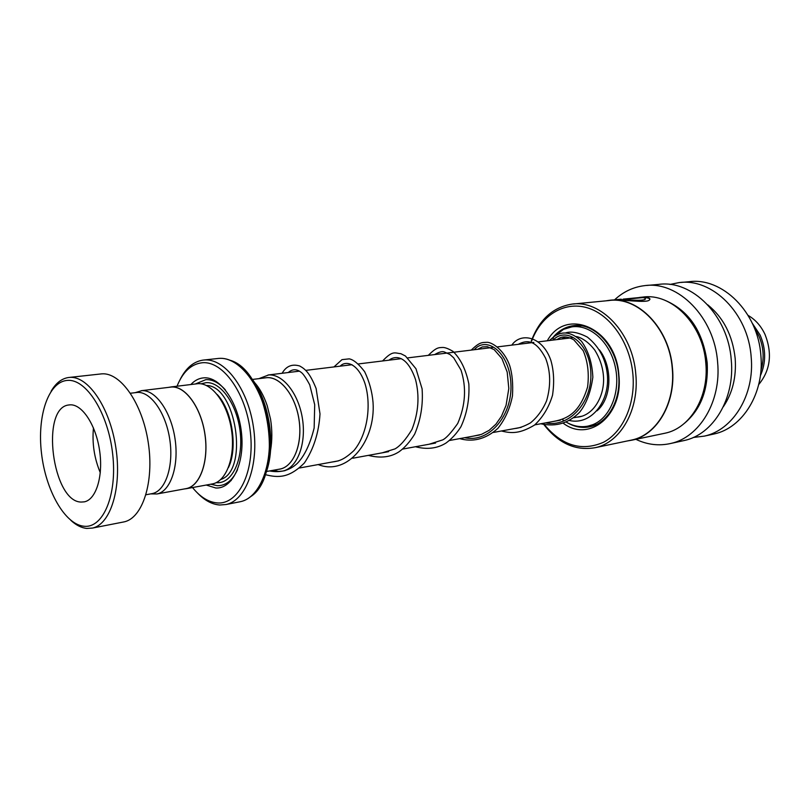 <?xml version="1.0" encoding="UTF-8"?>
<svg xmlns="http://www.w3.org/2000/svg" width="810" height="810" viewBox="0 0 810 810"><rect width="100%" height="100%" fill="white"/><g stroke="black" fill="none" stroke-linecap="round" stroke-linejoin="round"><path stroke-width="1.21" d="M150.69 493.887L156.978 493.968C170.525 491.356 179.131 466.195 175.051 438.979C171.143 411.743 155.601 389.691 141.811 390.663L135.219 392.658M185.581 488.724L186.391 488.572C200.11 485.939 208.929 461.143 204.92 434.403C201.093 407.643 185.46 386.016 171.497 387.018L141.223 390.703M252.214 379.465L266.885 377.673C280.645 376.67 295.65 395.989 299.052 420.005C302.626 444.001 293.686 466.438 280.179 469.02L279.379 469.162M278.559 469.314C292.572 468.16 302.484 446.026 299.275 421.433C296.257 396.829 280.949 376.579 266.885 377.632L264.587 377.926M259.008 378.614L268.626 374.959C283.105 373.866 298.951 394.156 302.555 419.448C306.332 444.71 296.906 468.352 282.67 471.076L278.761 471.43L273.021 470.316M228.41 467.623C238.059 448.163 232.257 410.204 217.232 394.51M211.795 484.026L212.615 483.874C226.506 481.211 235.507 456.688 231.559 430.323C227.782 403.927 212.068 382.644 197.934 383.677L170.89 386.957M206.246 485.038L215.754 487.995C232.278 489.129 244.843 463.381 241.481 432.854C238.363 402.337 220.219 376.498 203.877 377.845C199.027 378.179 194.694 380.406 190.887 384.507M225.342 389.853C219.024 382.766 212.514 379.363 205.811 379.657L195.473 383.94M210.792 484.208L217.242 485.686C225.747 485.838 232.51 480.492 237.543 469.648M192.527 487.559C200.262 497.087 208.545 502.22 217.363 502.939C238.403 504.731 254.755 472.027 250.442 432.803C246.453 393.569 223.023 360.663 202.247 362.748C191.251 363.994 182.847 371.81 177.036 386.208M180.063 379.667C185.763 368.216 193.327 361.705 202.763 360.136L204.13 359.994C224.512 357.99 247.668 388.192 253.358 426.526C259.301 464.818 246.149 500.448 226.081 504.508L219.753 505.015C211.957 504.407 204.495 500.367 197.356 492.895M184.234 488.967L186.411 488.673C200.161 486.03 208.99 461.184 204.981 434.393C201.133 407.572 185.48 385.914 171.487 386.917L168.703 387.332M83.967 526.237C103.133 528.586 117.399 494.981 112.681 454.106C108.257 413.221 86.235 378.594 67.392 380.406C48.479 381.611 37.037 415.722 41.472 453.033C45.654 490.344 64.851 524.475 83.967 526.237M51.131 391.2C55.779 383.211 61.489 378.655 68.283 377.551L69.599 377.409C88.128 375.668 109.897 407.562 115.85 447.626C122.026 487.66 110.656 524.414 92.421 528.079L86.751 528.434C81.385 527.867 76.099 525.184 70.875 520.385M70.166 404.838L68.83 404.97C40.196 407.582 52.366 502.119 81.223 502.058L84.361 501.835C96.147 499.588 103.407 476.118 99.6 450.573C95.945 425.017 82.195 404.119 70.166 404.838M93.454 427.913C92.016 443.414 94.294 458.349 100.298 472.706M130.481 393.235L137.396 392.415C150.842 391.503 166.01 413.12 169.827 439.789C173.816 466.438 165.432 491.073 152.229 493.604L151.45 493.746M69.437 377.419L101.645 373.866C120.498 372.084 142.428 403.339 148.27 442.675C154.335 481.96 142.611 518.157 124.062 521.883L122.968 522.106M540.726 423.772C556.753 427.265 569.248 422.688 579.596 412.27C586.308 403.917 590.723 392.232 592.849 377.217C592.171 362.809 588.374 350.831 581.458 341.263C568.215 328.394 558.09 333.528 553.635 336.97L553.078 338.955L553.817 339.977M579.413 416.846L578.816 416.785M552.612 337.8L563.487 329.356L571.84 326.865C590.136 324.152 610.072 342.063 615.327 367.051C620.774 391.989 610.193 418.071 592.647 424.734L588.161 426.08C580.76 427.558 573.521 426.262 566.423 422.202M564.023 420.694L562.707 419.742M566.838 338.388L569.015 337.557M599.36 349.819C613.099 367.335 611.712 398.844 596.909 410.862M758.697 384.568C770.421 370.291 772.527 353.565 765.004 334.398C761.005 325.934 755.376 319.606 748.126 315.424M760.924 370.383C764.478 358.719 763.749 347.146 758.737 335.644L754.495 328.293M752.318 323.271L760.134 335.087C766.078 349.049 766.138 362.627 760.347 375.82M566.706 422.364C574.179 426.88 581.843 428.348 589.7 426.789C607.773 423.438 621.209 400.079 618.617 374.858C616.511 345.921 593.781 322.117 573.065 325.721C565.572 326.835 559.082 330.48 553.615 336.687M563.476 423.407C589.305 442.878 623.487 415.074 618.87 375C615.954 328.04 565.977 306.484 547.307 340.777M544.401 424.713C562.069 445.783 581.762 451.646 603.48 442.28C623.012 432.034 635.577 403.987 632.904 374.372C630.129 342.671 610.163 314.32 587.017 307.709C563.851 300.966 540.908 315.677 531.573 341.223M543.915 424.612C558.535 443.445 575.677 451.13 595.32 447.657C620.511 442.604 639.414 409.769 635.789 374.099C632.812 333.072 600.757 299.518 571.698 304.155C552.795 307.314 539.318 319.626 531.279 341.091M630.109 440.377L631.689 440.043C656.809 434.99 675.722 402.985 672.249 368.347C669.435 328.516 637.683 295.994 608.685 300.571L573.439 303.993M627.416 440.944L631.83 440.174C657.001 435.102 675.955 403.036 672.472 368.327C669.657 328.404 637.835 295.822 608.776 300.399L605.991 300.824M610.375 300.247C621.958 298.991 646.663 303.558 649.478 299.933C650.875 298.323 648.769 297.412 643.14 297.189L623.072 299.133L643.079 297.604C645.206 297.979 645.864 298.505 645.054 299.194C642.907 301.674 622.262 298.9 613.251 299.973L612.623 300.054M663.572 433.522L665.142 433.188C690.221 428.136 709.155 396.829 705.804 363.072C703.141 324.243 671.622 292.602 642.664 297.118L639.637 297.412M682.617 440.873L684.42 440.478C713.215 434.413 735.055 398.672 731.268 360.075C728.261 315.617 691.983 279.511 658.621 284.411L646.694 285.464M635.88 439.324C647.301 444.761 658.925 446.138 670.751 443.465C699.597 437.4 721.457 401.284 717.609 362.242C714.531 317.267 678.102 280.705 644.679 285.636C633.349 286.993 623.315 291.721 614.577 299.832M723.31 406.772C732.524 393.144 736.482 377.035 735.176 358.445C732.665 335.553 723.522 317.672 707.727 304.803M693.269 437.481L704.366 436.114C733.06 430.059 754.859 394.855 751.164 356.916C748.258 313.227 712.223 277.769 678.962 282.619L669.89 284.462M712.294 434.373L714.096 433.978C742.74 427.943 764.508 392.992 760.863 355.387C757.998 312.052 722.095 276.919 688.885 281.748L680.977 282.447M649.904 299.417C649.66 298.242 647.413 297.624 643.16 297.564L643.14 297.189M643.16 297.564L626.363 299.194M645.337 298.9L645.023 299.558C640.801 300.804 632.397 300.976 619.812 300.054M464.616 437.724C489.777 443.353 512.73 414.669 510.897 383.646C509.591 352.492 486.739 335.33 474.194 349.738C486.739 335.33 509.591 352.492 510.897 383.646C512.73 414.669 489.777 443.353 464.616 437.724M545.515 422.891C569.643 427.872 592.049 401.973 590.854 373.268C590.166 344.452 568.266 326.997 554.556 338.701C568.266 326.997 590.166 344.452 590.854 373.268C592.049 401.973 569.643 427.872 545.515 422.891M216.007 381.297L215.369 381.783M230.425 480.32L231.184 480.603M220.796 479.459C249.136 470.681 236.105 385.398 206.439 385.489M216.169 482.659L216.918 482.699C231.944 483.641 243.304 460.232 240.256 432.601C237.431 404.98 221.008 381.52 206.135 382.664L201.062 383.818M239.284 501.906L240.469 501.673C260.648 497.593 273.922 462.226 268.039 424.278C262.399 386.299 239.203 356.39 218.71 358.405L204.039 360.005M229.817 360.177C268.819 370.484 284.806 475.156 250.675 496.631M263.088 479.024C278.448 451.636 269.77 394.824 246.939 373.278M249.652 376.731L252.963 380.963M266.551 469.881L264.657 474.903M702.442 395.017C705.804 384.902 707.019 374.19 706.087 362.86C704.629 347.541 699.708 334.003 691.325 322.248M684.45 423.296C701.014 409.354 708.588 389.175 707.181 362.758C703.019 331.705 689.199 311 665.709 300.632M227.974 413.13L227.337 413.221M186.391 488.572L156.978 493.968M280.179 469.02L266.287 471.541M582.076 416.188L573.804 417.707M560.297 420.188L534.813 424.855M521.164 427.356L493.462 432.439M479.662 434.97L449.52 440.488M435.577 443.05L402.722 449.074M388.648 451.646L352.796 458.227M338.6 460.829L299.417 468.008M285.12 470.63L282.67 471.076M226.081 504.508L240.469 501.673C260.952 497.502 274.307 462.105 268.434 424.227C262.805 386.309 239.547 356.39 218.74 358.405L218.214 358.445M212.615 483.874L186.411 488.673M577.976 337.021L576.933 337.152M572.498 337.689L538.366 341.871M533.841 342.427L497.472 346.882M492.865 347.45L407.835 357.868M401.244 358.678L358.557 363.913M352.026 364.713L305.897 370.362M299.447 371.152L268.009 375.01M233.098 446.644L232.46 446.745M69.559 404.878L68.83 404.97M152.229 493.604L145.992 494.748M124.062 521.883L92.421 528.079M561.391 339.056L565.886 336.96M576.082 336.555C579.049 336.849 587.078 339.967 594.874 350.244C599.795 358.283 602.64 366.748 603.42 375.648C605.232 395.898 593.193 416.35 576.76 417.17M269.588 470.944C280.513 472.989 289.777 470.458 297.361 463.34C304.58 455.827 310.169 444.052 314.148 428.004L314.705 404.716L309.734 384.841C305.927 377.794 303.092 373.653 301.239 372.418C296.703 368.854 292.38 368.894 288.279 372.529M332.11 462.014C339.025 461.082 343.622 460.05 353.909 450.603C368.024 433.704 371.587 403.795 364.753 382.857C357.392 362.353 345.262 360.572 340.21 366.16M382.178 452.841L395.027 448.892C400.322 445.854 405.962 439.374 411.956 429.472C418.486 412.786 419.701 396.201 415.57 379.698C407.481 355.965 395.968 354.891 388.901 360.197M429.128 444.234L442.705 439.891C446.188 438.21 451.2 432.722 457.731 423.458C465.517 405.283 466.611 387.494 461.001 370.089L453.711 357.828L450.036 354.547L444.508 352.036C442.432 351.074 439.131 351.925 434.626 354.588M473.263 436.144L481.474 434.373L489.129 430.343L495.882 424.227L501.43 416.31L506.078 405.344L508.812 388.476L507.192 372.074L501.906 358.536L494.211 349.677L487.336 346.68L482.284 346.943L477.657 349.312M514.806 428.52C519.068 428.186 524.283 426.313 530.428 422.911C537.313 417.282 542.71 409.9 546.598 400.778C550.972 385.6 550.648 371.425 545.616 358.253C536.483 340.899 528.079 339.096 518.218 344.341M553.989 421.342C568.802 418.547 580.233 411.409 587.604 386.917C589.255 373.491 587.776 361.402 583.18 350.669L573.844 339.856C563.274 334.044 559.305 338.438 556.845 339.613M253.965 381.915C259.261 387.484 263.655 395.371 267.178 405.567L270.55 419.185C272.251 429.928 272.261 440.275 270.591 450.249M212.554 380.609L213.273 379.799M264.799 474.478L265.103 474.589C278.741 478.102 289.373 477.93 304.398 462.955C313.662 449.074 318.867 432.712 320.001 413.869L316.123 388.527C309.957 373.319 305.552 369.228 299.73 365.998C292.025 363.72 286.153 366.15 282.123 373.278M318.178 464.565C347.379 476.26 375.759 441.328 373.046 402.499C372.134 391.746 369.33 381.469 364.621 371.658C358.688 363.933 353.555 359.66 349.231 358.86L341.982 359.64L333.973 366.92M368.358 455.372C380.548 458.49 390.865 457.235 399.31 451.595C404.889 447.515 410.012 441.703 414.659 434.15C420.765 419.783 423.235 404.666 422.091 388.81L415.975 368.752L405.456 356.015L400.859 353.686C394.632 353.15 392.961 350.123 382.593 360.966M415.449 446.735C426.992 449.752 437.177 448.517 446.006 443.04C451.767 438.807 456.749 433.38 460.93 426.738C466.985 413.596 469.618 399.32 468.838 383.93C465.902 369.593 460.596 358.708 452.891 351.297C448.649 348.816 445.358 347.531 443.019 347.45C438.696 347.703 436.803 346.923 428.267 355.367M459.705 438.625C471.623 441.997 484.795 440.134 497.917 428.338C505.156 419.226 510.006 408.402 512.467 395.867C513.175 383.818 512.244 373.693 509.672 365.502C503.547 348.502 490.556 341.607 486.486 342.336C481.909 342.539 479.611 342.063 471.258 350.102M501.39 430.981C511.626 433.502 519.655 433.876 534.529 425.078C542.882 417.282 548.886 407.329 552.531 395.219C554.425 382.36 553.868 370.747 550.861 360.379C542.589 336.302 520.81 331.897 511.798 345.131M565.572 332.94C571.09 331.047 578.36 332.444 587.412 337.122C599.086 346.558 605.728 358.982 607.318 374.392C610.112 400.768 591.614 425.463 569.612 420.542M549.383 340.524L553.169 337.314M581.226 325.792L573.014 326.724M596.312 424.521L588.161 426.08M591.108 425.513L594.925 424.784M621.29 299.184L614.831 299.811M714.096 433.978L704.366 436.114M684.42 440.478L670.751 443.465M665.142 433.188L631.83 440.174M631.689 440.043L595.32 447.657M574.27 325.59L573.065 325.721"/></g></svg>
